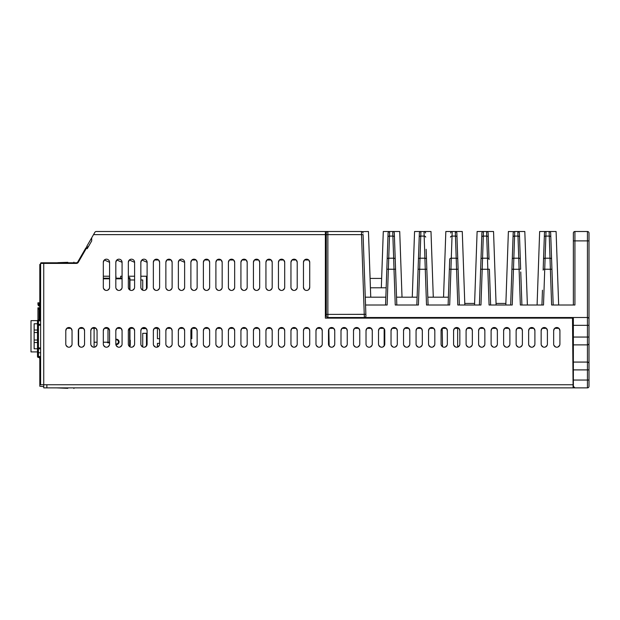 <?xml version="1.0" encoding="UTF-8"?>
<svg xmlns="http://www.w3.org/2000/svg" width="620" height="620" viewBox="0 0 620 620"><rect width="100%" height="100%" fill="white"/><g stroke="black" fill="none" stroke-linecap="round" stroke-linejoin="round"><path stroke-width="0.93" d="M572.562 325.329L573.361 325.329L573.361 317.51L587.435 317.51A1.566 1.566 180 0 1 589 319.075L588.961 318.734M573.361 355.663L572.826 355.678M573.361 356.601L572.833 356.601L573.361 357.027M573.361 356.919L573.361 356.469M589 383.183L589 386.314A1.566 1.566 0 0 1 587.435 387.872L574.926 387.872L573.361 386.314L573.361 344.875L587.435 344.875L573.361 344.875L573.361 325.329L587.435 325.329L587.435 317.51L327.864 317.51A1.566 1.566 -116.7 0 1 326.298 315.944L326.298 233.066A1.566 1.566 -40.4 0 1 327.864 231.508L327.864 234.631L326.298 234.631M573.361 362.072L587.435 362.072A1.566 1.566 0 0 1 589 363.638L589 386.314A1.566 1.566 0 0 1 587.435 387.872L587.435 369.892L573.361 369.892M589 363.638L589 343.31A1.566 1.566 0 0 1 587.435 344.875L587.435 337.055L589 337.055L589 343.31A1.566 1.566 0 0 1 587.435 344.875L587.435 369.892L589 369.892M589 240.886L574.926 240.886L574.926 231.508A1.566 1.566 0 0 0 573.361 233.066A1.566 1.566 0 0 1 574.926 231.508L587.435 231.508A1.566 1.566 0 0 1 589 233.066L589 337.055M588.868 318.447L588.527 317.952M587.993 317.611L587.435 317.51L587.435 231.508A1.566 1.566 0 0 1 589 233.066M589 378.495L589 380.835M337.133 314.379L365.87 314.325L363.08 234.577L361.522 234.631L364.358 317.51A1.566 1.566 0 0 0 365.924 315.89L365.513 304.296M387.942 237.135L387.942 237.135A1.566 1.108 -178 0 1 389.507 236.088L389.647 231.508A1.566 1.566 0 0 0 388.081 233.012L387.167 259.253A1.566 1.108 2 0 1 388.732 258.199L389.507 236.088L392.879 236.088L393.654 258.199L388.732 258.199L387.136 305.001L365.544 305.001M418.097 269.204L419.655 269.258L418.407 305.001L395.25 305.001L394.002 269.258L395.568 269.204L394.304 233.012L396.815 305.001L396.544 297.181L417.121 297.181L416.841 305.001L418.446 259.253A1.566 1.108 2 0 1 420.004 258.199L419.655 269.258L425.274 269.258L426.521 305.001L449.686 305.001L450.934 269.258L456.553 269.258L457.8 305.001L480.957 305.001L482.205 269.258L487.824 269.258L489.071 305.001L512.229 305.001L513.476 269.258L519.095 269.258L520.343 305.001L543.507 305.001L545.871 236.088L549.25 236.088A1.566 1.108 -2 0 1 550.816 237.135L551.591 259.47M573.361 305.001L573.361 240.886L574.926 240.886L574.926 305.001L551.622 305.001L550.374 269.258L551.932 269.204L550.816 237.135M573.361 233.066L573.361 240.886M552.443 283.797L550.668 233.012A1.566 1.566 0 0 0 549.111 231.508L549.498 231.554M556.093 231.508L558.659 305.001L556.093 231.508L549.111 231.508L550.374 269.258L543.19 269.204L543.562 258.571M545.422 231.624L546.011 231.508A1.566 1.566 0 0 0 544.453 233.012L543.538 259.253A1.566 1.108 -178 0 1 545.104 258.199L550.025 258.199A1.566 1.108 -2 0 1 551.583 259.253M550.668 233.012A1.566 1.566 0 0 0 549.111 231.508L539.656 231.508L537.091 305.001L539.656 231.508M544.314 237.135L544.314 237.135A1.566 1.108 2 0 1 545.871 236.088L546.019 231.508A1.566 1.566 0 0 0 544.453 233.012L543.546 258.935M541.942 304.978L542.454 290.199M551.436 254.843L551.56 258.571L551.428 254.789M544.453 233.012L543.414 262.872L544.453 233.012M543.267 266.949L543.159 270.142L543.267 266.949M519.382 232.872L520.661 269.204L519.397 233.012A1.566 1.566 0 0 0 517.832 231.508L518.413 231.617M521.908 305.001L520.754 271.94M512.267 259.253L511.918 269.204L513.476 269.258L514.74 231.508A1.566 1.566 0 0 0 513.182 233.012L512.267 259.253A1.566 1.108 2 0 1 513.825 258.199L518.746 258.199L519.095 269.258L520.661 269.204M510.663 305.001L511.918 269.204M510.671 304.978L511.95 268.251M505.819 305.001L508.385 231.508L514.135 231.624M527.38 305.001L524.814 231.508L514.74 231.508A1.566 1.566 0 0 0 513.182 233.012L511.895 269.747M511.88 270.243L512.089 264.252M512.244 259.881L512.345 256.858M553.187 305.001L552.459 284.13M520.653 268.995L520.63 268.29M519.265 232.438L517.832 231.508L518.746 258.199A1.566 1.108 -2 0 1 520.312 259.253M496.054 303.436L505.874 303.436M493.543 231.508L496.108 305.001L493.543 231.508L486.591 231.508M477.113 231.508L474.548 305.001L477.113 231.508L483.468 231.508A1.566 1.566 0 0 0 481.903 233.012L480.988 259.253A1.566 1.108 2 0 1 482.554 258.199L483.468 231.508L486.561 231.508A1.566 1.566 -8.1 0 1 488.126 233.012L489.041 259.377M489.017 258.571L488.886 254.843M490.637 305.001L489.389 269.204L487.824 269.258L487.475 258.199A1.566 1.108 -2 0 1 489.041 259.253M481.763 237.135L481.763 237.135A1.566 1.108 -178 0 1 483.329 236.088L486.7 236.088L487.475 258.199L482.554 258.199L482.205 269.258L480.639 269.204L480.988 259.253M480.655 268.94L479.392 305.001L480.639 269.204M480.981 259.548L481.174 253.929M483.461 231.508L482.864 231.624M482.639 231.748L482.221 232.128M483.468 231.508A1.566 1.566 0 0 0 481.903 233.012L480.988 259.338M456.839 232.872L458.11 269.204L456.847 233.012A1.566 1.566 0 0 0 455.289 231.508L455.871 231.617M459.366 305.001L458.11 269.204L456.553 269.258L456.204 258.199A1.566 1.108 -2 0 1 457.762 259.253M451.282 258.199L450.934 269.258L449.368 269.204L449.717 259.253A1.566 1.108 2 0 1 451.282 258.199L452.197 231.508L455.289 231.508L456.204 258.199L451.282 258.199M426.358 255.363L428.087 305.001L427.815 297.181L448.392 297.181L448.121 305.001L449.368 269.204M448.392 297.181L449.399 268.251M449.593 262.872L449.717 259.253M430.993 231.508L433.287 297.181L430.993 231.508L424.01 231.508L425.274 269.258L426.839 269.204M427.048 275.133L427.071 275.792M420.407 231.593L420.895 231.508A1.566 1.566 0 0 0 419.36 233.012L418.446 259.253M417.121 297.181L418.105 268.871M418.438 259.323L418.825 248.341M414.563 231.508L412.269 297.181L414.563 231.508L420.918 231.508A1.566 1.566 0 0 0 419.36 233.012L418.593 255.029M417.88 275.257L417.864 275.792M426.49 259.253A1.566 1.108 -2 0 0 424.925 258.199L420.004 258.199L420.918 231.508L424.591 231.617M426.32 254.401L426.142 249.263M425.576 233.012A1.566 1.566 0 0 0 424.01 231.508A1.566 1.566 0 0 1 425.576 233.012M426.328 254.642L426.258 252.511M426.351 255.301L426.452 258.013M418.485 258.044L418.678 252.588M395.01 253.386L395.235 259.695M395.56 268.995L395.537 268.29M387.058 262.353L387.275 256.238M388.213 232.453L389.035 231.632M381.323 287.796L383.292 231.508L389.647 231.508A1.566 1.566 0 0 0 388.081 233.012L387.159 259.416M386.314 283.658L386.299 284.13M386.276 284.898L386.981 264.624M387.136 260.168L387.206 258.238M402.016 297.181L399.722 231.508L392.77 231.508M389.647 231.508L392.739 231.508A1.566 1.566 -8.1 0 1 394.304 233.012L394.289 232.872M387.167 259.253L385.57 305.001L386.175 287.796L370.411 287.796L368.451 231.508L362.049 231.617M394.444 237.135L394.444 237.135A1.566 1.108 178 0 0 392.879 236.088L392.739 231.508M395.219 259.253A1.566 1.108 -2 0 0 393.654 258.199L394.002 269.258L386.818 269.204M363.08 234.577L363.87 257.122M365.444 302.134L365.072 291.524M365.041 290.656L365.265 297.181L385.841 297.181M363.421 244.272L363.894 257.719M364.94 287.796L365.529 304.629M364.304 314.379L327.864 314.379L327.864 234.631L361.522 234.631L361.468 231.508A1.566 1.566 0 0 1 363.026 233.012A1.566 1.566 0 0 0 361.468 231.508L96.247 231.508A1.566 1.566 0 0 0 94.891 232.291L91.69 237.824L91.69 240.955L87.211 248.713L86.172 247.752L88.567 246.373L91.69 240.955M358.376 231.508L335.056 231.508M363.87 257.192L363.979 260.299M370.086 278.419L381.649 278.419M356.95 317.51L345.999 317.51M325.361 238.545L326.298 238.545L326.298 233.066A1.566 1.566 -40.4 0 1 327.864 231.508M418.608 254.533L418.702 251.937M418.314 262.872L418.074 269.747M418.175 266.949L418.066 270.142M449.508 265.12L449.686 260.168L449.508 265.12M449.446 266.949L449.337 270.142M488.947 256.696L489.048 259.563M488.94 256.486L488.808 252.557M480.624 269.747L481.058 257.323M480.981 259.462L481.089 256.409M481.004 258.796L481.244 251.937M479.795 293.392L479.392 304.978M456.715 232.438L455.289 231.508L462.272 231.508L464.837 305.001M450.632 233.012A1.566 1.566 11.9 0 1 452.197 231.508L445.834 231.508L443.548 297.181M451.67 231.593L451.608 231.624A1.566 1.566 0 0 1 452.197 231.508L451.585 231.632M451.608 231.617A1.566 1.566 0 0 1 452.197 231.508L452.189 231.508M474.602 303.436L464.783 303.436M488.265 237.135L488.265 237.135A1.566 1.108 178 0 0 486.7 236.088L486.561 231.508M67.812 387.872L67.673 388.329M67.812 388.337L56.575 387.872M43.741 386.624L39.812 386.245L39.812 358.05M40.61 264.337L39.812 264.415L39.812 304.994M39.812 306.249L39.812 319.92M37.526 320.633L31 320.633L31 351.912L37.495 351.912M37.495 348.781L34.131 348.781L34.131 323.764L37.495 323.764M34.162 323.764L34.162 330.018M34.162 342.527L34.162 348.781M57.629 262.779L56.575 262.779M57.738 262.678L67.812 262.314L67.812 262.779M37.495 330.018L34.131 330.018L34.139 340.024L37.495 340.024M37.495 342.527L34.131 342.527L34.131 340.024M37.495 332.522L34.131 332.522M357.833 346.983L358.748 346.394M358.949 346.192L359.522 345.286L357.841 346.975L359.522 345.294M355.43 346.975L353.749 345.294L354.322 346.2M354.524 346.394L355.438 346.983M572.493 317.51L572.5 318.137L325.361 318.137L325.361 234.631L93.535 234.631M572.5 318.137L573.105 387.872L587.279 387.872M40.61 263.407A0.628 0.628 0 0 1 41.238 262.779L76.384 262.779A1.566 1.566 0 0 0 77.74 261.997L85.855 247.938L77.74 261.997L78.283 262.306A2.185 2.185 0 0 1 76.384 263.407L40.61 263.407L40.61 384.749L573.082 384.749M534.897 344.092L534.897 330.646A3.131 3.131 0 0 0 531.766 327.515A3.131 3.131 0 0 0 528.643 330.646L528.643 344.092A3.131 3.131 0 0 0 531.766 347.216A3.131 3.131 0 0 0 534.897 344.092M547.406 344.092L547.406 330.646A3.131 3.131 0 0 0 544.275 327.515A3.131 3.131 0 0 0 541.152 330.646L541.152 344.092A3.131 3.131 0 0 0 544.275 347.216A3.131 3.131 0 0 0 547.406 344.092M559.914 330.646A3.131 3.131 0 0 0 556.791 327.515A3.131 3.131 0 0 0 553.66 330.646L553.66 344.092A3.131 3.131 0 0 0 556.791 347.216A3.131 3.131 0 0 0 559.914 344.092L559.914 330.646L559 328.429M509.88 344.092L509.88 330.646A3.131 3.131 0 0 0 506.749 327.515A3.131 3.131 0 0 0 503.626 330.646L503.626 344.092A3.131 3.131 0 0 0 506.749 347.216A3.131 3.131 0 0 0 509.88 344.092M497.364 344.092L497.364 330.646A3.131 3.131 0 0 0 494.241 327.515A3.131 3.131 0 0 0 491.11 330.646L491.11 344.092A3.131 3.131 0 0 0 494.241 347.216A3.131 3.131 0 0 0 497.364 344.092M484.856 344.092L484.856 330.646A3.131 3.131 0 0 0 481.732 327.515A3.131 3.131 0 0 0 478.601 330.646L478.601 344.092A3.131 3.131 0 0 0 481.732 347.216A3.131 3.131 0 0 0 484.856 344.092M472.347 344.092L472.347 330.646A3.131 3.131 0 0 0 469.224 327.515A3.131 3.131 0 0 0 466.093 330.646L466.093 344.092A3.131 3.131 0 0 0 469.224 347.216A3.131 3.131 0 0 0 472.347 344.092M384.78 344.092L384.78 330.646A3.131 3.131 0 0 0 381.656 327.515A3.131 3.131 0 0 0 378.526 330.646L378.526 344.092A3.131 3.131 0 0 0 381.656 347.216A3.131 3.131 0 0 0 384.78 344.092M397.288 344.092L397.288 330.646A3.131 3.131 0 0 0 394.165 327.515A3.131 3.131 0 0 0 391.034 330.646L391.034 344.092A3.131 3.131 0 0 0 394.165 347.216A3.131 3.131 0 0 0 397.288 344.092M409.805 344.092L409.805 330.646A3.131 3.131 0 0 0 406.674 327.515A3.131 3.131 0 0 0 403.543 330.646L403.543 344.092A3.131 3.131 0 0 0 406.674 347.216A3.131 3.131 0 0 0 409.805 344.092M422.313 344.092L422.313 330.646A3.131 3.131 0 0 0 419.182 327.515A3.131 3.131 0 0 0 416.059 330.646L416.059 344.092A3.131 3.131 0 0 0 419.182 347.216A3.131 3.131 0 0 0 422.313 344.092M434.821 344.092L434.821 330.646A3.131 3.131 0 0 0 431.69 327.515A3.131 3.131 0 0 0 428.567 330.646L428.567 344.092A3.131 3.131 0 0 0 431.69 347.216A3.131 3.131 0 0 0 434.821 344.092M447.33 344.092L447.33 330.646A3.131 3.131 0 0 0 444.199 327.515A3.131 3.131 0 0 0 441.076 330.646L441.076 344.092A3.131 3.131 0 0 0 444.199 347.216A3.131 3.131 0 0 0 447.33 344.092M459.839 330.646A3.131 3.131 0 0 0 456.715 327.515A3.131 3.131 0 0 0 453.584 330.646L453.584 344.092A3.131 3.131 0 0 0 456.715 347.216A3.131 3.131 0 0 0 459.839 344.092L459.839 330.646L458.924 328.429M322.237 344.092L322.237 330.646A3.131 3.131 0 0 0 319.106 327.515A3.131 3.131 0 0 0 315.983 330.646L315.983 344.092A3.131 3.131 0 0 0 319.106 347.216A3.131 3.131 0 0 0 322.237 344.092M334.746 344.092L334.746 330.646A3.131 3.131 0 0 0 331.615 327.515A3.131 3.131 0 0 0 328.492 330.646L328.492 344.092A3.131 3.131 0 0 0 331.615 347.216A3.131 3.131 0 0 0 334.746 344.092M309.721 344.092L309.721 330.646A3.131 3.131 0 0 0 306.598 327.515A3.131 3.131 0 0 0 303.467 330.646L303.467 344.092A3.131 3.131 0 0 0 306.598 347.216A3.131 3.131 0 0 0 309.721 344.092M297.213 344.092L297.213 330.646A3.131 3.131 0 0 0 294.089 327.515A3.131 3.131 0 0 0 290.958 330.646L290.958 344.092A3.131 3.131 0 0 0 294.089 347.216A3.131 3.131 0 0 0 297.213 344.092M284.704 344.092L284.704 330.646A3.131 3.131 0 0 0 281.581 327.515A3.131 3.131 0 0 0 278.45 330.646L278.45 344.092A3.131 3.131 0 0 0 281.581 347.216A3.131 3.131 0 0 0 284.704 344.092M272.196 344.092L272.196 330.646A3.131 3.131 0 0 0 269.072 327.515A3.131 3.131 0 0 0 265.941 330.646L265.941 344.092A3.131 3.131 0 0 0 269.072 347.216A3.131 3.131 0 0 0 272.196 344.092M259.687 344.092L259.687 330.646A3.131 3.131 0 0 0 256.556 327.515A3.131 3.131 0 0 0 253.433 330.646L253.433 344.092A3.131 3.131 0 0 0 256.556 347.216A3.131 3.131 0 0 0 259.687 344.092M247.179 344.092L247.179 330.646A3.131 3.131 0 0 0 244.047 327.515A3.131 3.131 0 0 0 240.924 330.646L240.924 344.092A3.131 3.131 0 0 0 244.047 347.216A3.131 3.131 0 0 0 247.179 344.092M234.67 344.092L234.67 330.646A3.131 3.131 0 0 0 231.539 327.515A3.131 3.131 0 0 0 228.416 330.646L228.416 344.092A3.131 3.131 0 0 0 231.539 347.216A3.131 3.131 0 0 0 234.67 344.092M222.162 344.092L222.162 330.646A3.131 3.131 0 0 0 219.031 327.515A3.131 3.131 0 0 0 215.899 330.646L215.899 344.092A3.131 3.131 0 0 0 219.031 347.216A3.131 3.131 0 0 0 222.162 344.092M197.137 344.092L197.137 330.646A3.131 3.131 0 0 0 194.014 327.515A3.131 3.131 0 0 0 190.883 330.646L190.883 344.092A3.131 3.131 0 0 0 194.014 347.216A3.131 3.131 0 0 0 197.137 344.092M209.645 344.092L209.645 330.646A3.131 3.131 0 0 0 206.522 327.515A3.131 3.131 0 0 0 203.391 330.646L203.391 344.092A3.131 3.131 0 0 0 206.522 347.216A3.131 3.131 0 0 0 209.645 344.092M372.271 330.646A3.131 3.131 0 0 0 369.148 327.515A3.131 3.131 0 0 0 366.017 330.646L366.017 344.092A3.131 3.131 0 0 0 369.148 347.216A3.131 3.131 0 0 0 372.271 344.092L372.271 330.646L371.357 328.429L372.271 330.646M359.763 344.092L359.763 330.646A3.131 3.131 0 0 0 356.632 327.515A3.131 3.131 0 0 0 353.509 330.646L353.509 344.092A3.131 3.131 0 0 0 356.632 347.216A3.131 3.131 0 0 0 359.763 344.092M347.254 344.092L347.254 330.646A3.131 3.131 0 0 0 344.123 327.515A3.131 3.131 0 0 0 341 330.646L341 344.092A3.131 3.131 0 0 0 344.123 347.216A3.131 3.131 0 0 0 347.254 344.092M184.628 344.092L184.628 330.646A3.131 3.131 0 0 0 181.505 327.515A3.131 3.131 0 0 0 178.374 330.646L178.374 344.092A3.131 3.131 0 0 0 181.505 347.216A3.131 3.131 0 0 0 184.628 344.092M172.12 344.092L172.12 330.646A3.131 3.131 0 0 0 168.989 327.515A3.131 3.131 0 0 0 165.866 330.646L165.866 344.092A3.131 3.131 0 0 0 168.989 347.216A3.131 3.131 0 0 0 172.12 344.092M159.611 344.092L159.611 330.646A3.131 3.131 0 0 0 156.48 327.515A3.131 3.131 0 0 0 153.357 330.646L153.357 344.092A3.131 3.131 0 0 0 156.48 347.216A3.131 3.131 0 0 0 159.611 344.092M147.103 344.092L147.103 330.646A3.131 3.131 0 0 0 143.972 327.515A3.131 3.131 0 0 0 140.849 330.646L140.849 344.092A3.131 3.131 0 0 0 143.972 347.216A3.131 3.131 0 0 0 147.103 344.092M134.594 344.092L134.594 330.646A3.131 3.131 0 0 0 131.463 327.515A3.131 3.131 0 0 0 128.34 330.646L128.34 344.092A3.131 3.131 0 0 0 131.463 347.216A3.131 3.131 0 0 0 134.594 344.092M122.078 344.092L122.078 330.646A3.131 3.131 0 0 0 118.955 327.515A3.131 3.131 0 0 0 115.824 330.646L115.824 344.092A3.131 3.131 0 0 0 118.955 347.216A3.131 3.131 0 0 0 122.078 344.092M109.57 330.646A3.131 3.131 0 0 0 106.446 327.515A3.131 3.131 0 0 0 103.315 330.646L103.315 344.092A3.131 3.131 0 0 0 106.446 347.216A3.131 3.131 0 0 0 109.57 344.092L109.57 330.646L108.655 328.429M97.061 344.092L97.061 330.646A3.131 3.131 0 0 0 93.938 327.515A3.131 3.131 0 0 0 90.807 330.646L90.807 344.092A3.131 3.131 0 0 0 93.938 347.216A3.131 3.131 0 0 0 97.061 344.092M84.552 344.092L84.552 330.646A3.131 3.131 0 0 0 81.429 327.515A3.131 3.131 0 0 0 78.298 330.646L78.298 344.092A3.131 3.131 0 0 0 81.429 347.216A3.131 3.131 0 0 0 84.552 344.092M72.044 344.092L72.044 330.646A3.131 3.131 0 0 0 68.913 327.515A3.131 3.131 0 0 0 65.79 330.646L65.79 344.092A3.131 3.131 0 0 0 68.913 347.216A3.131 3.131 0 0 0 72.044 344.092M303.467 262.306L303.467 287.331A3.131 3.131 0 0 0 306.598 290.454A3.131 3.131 0 0 0 309.721 287.331L309.721 262.306A3.131 3.131 0 0 0 306.598 259.183A3.131 3.131 0 0 0 303.467 262.306L304.389 260.098M172.12 262.306A3.131 3.131 0 0 0 168.989 259.183A3.131 3.131 0 0 0 165.866 262.306L165.866 287.331A3.131 3.131 0 0 0 168.989 290.454A3.131 3.131 0 0 0 172.12 287.331L172.12 262.306L171.205 260.098M184.628 262.306A3.131 3.131 0 0 0 181.505 259.183A3.131 3.131 0 0 0 178.374 262.306L178.374 287.331A3.131 3.131 0 0 0 181.505 290.454A3.131 3.131 0 0 0 184.628 287.331L184.628 262.306L179.389 260.005M197.137 262.306A3.131 3.131 0 0 0 194.014 259.183A3.131 3.131 0 0 0 190.883 262.306L190.883 287.331A3.131 3.131 0 0 0 194.014 290.454A3.131 3.131 0 0 0 197.137 287.331L197.137 262.306L196.222 260.098M209.645 262.306A3.131 3.131 0 0 0 206.522 259.183A3.131 3.131 0 0 0 203.391 262.306L203.391 287.331A3.131 3.131 0 0 0 206.522 290.454A3.131 3.131 0 0 0 209.645 287.331L209.645 262.306L208.731 260.098M222.162 262.306A3.131 3.131 0 0 0 219.031 259.183A3.131 3.131 0 0 0 215.899 262.306L215.899 287.331A3.131 3.131 0 0 0 219.031 290.454A3.131 3.131 0 0 0 222.162 287.331L222.162 262.306L221.239 260.098M234.67 262.306A3.131 3.131 0 0 0 231.539 259.183A3.131 3.131 0 0 0 228.416 262.306L228.416 287.331A3.131 3.131 0 0 0 231.539 290.454A3.131 3.131 0 0 0 234.67 287.331L234.67 262.306L233.748 260.098M247.179 262.306A3.131 3.131 0 0 0 244.047 259.183A3.131 3.131 0 0 0 240.924 262.306L240.924 287.331A3.131 3.131 0 0 0 244.047 290.454A3.131 3.131 0 0 0 247.179 287.331L247.179 262.306L246.264 260.098M259.687 262.306A3.131 3.131 0 0 0 256.556 259.183A3.131 3.131 0 0 0 253.433 262.306L253.433 287.331A3.131 3.131 0 0 0 256.556 290.454A3.131 3.131 0 0 0 259.687 287.331L259.687 262.306L258.772 260.098M272.196 262.306A3.131 3.131 0 0 0 269.072 259.183A3.131 3.131 0 0 0 265.941 262.306L265.941 287.331A3.131 3.131 0 0 0 269.072 290.454A3.131 3.131 0 0 0 272.196 287.331L272.196 262.306L271.281 260.098M284.704 262.306A3.131 3.131 0 0 0 281.581 259.183A3.131 3.131 0 0 0 278.45 262.306L278.45 287.331A3.131 3.131 0 0 0 281.581 290.454A3.131 3.131 0 0 0 284.704 287.331L284.704 262.306L283.79 260.098M109.57 262.306A3.131 3.131 0 0 0 106.446 259.183A3.131 3.131 0 0 0 103.315 262.306L103.315 287.331A3.131 3.131 0 0 0 106.446 290.454A3.131 3.131 0 0 0 109.57 287.331L109.57 262.306L104.331 260.005M122.078 262.306A3.131 3.131 0 0 0 118.955 259.183A3.131 3.131 0 0 0 115.824 262.306L115.824 287.331A3.131 3.131 0 0 0 118.955 290.454A3.131 3.131 0 0 0 122.078 287.331L122.078 262.306L116.839 260.005M134.594 262.306A3.131 3.131 0 0 0 131.463 259.183A3.131 3.131 0 0 0 128.34 262.306L128.34 287.331A3.131 3.131 0 0 0 131.463 290.454A3.131 3.131 0 0 0 134.594 287.331L134.594 262.306L129.347 260.005M147.103 262.306A3.131 3.131 0 0 0 143.972 259.183A3.131 3.131 0 0 0 140.849 262.306L140.849 287.331A3.131 3.131 0 0 0 143.972 290.454A3.131 3.131 0 0 0 147.103 287.331L147.103 262.306L141.856 260.005M159.611 262.306A3.131 3.131 0 0 0 156.48 259.183A3.131 3.131 0 0 0 153.357 262.306L153.357 287.331A3.131 3.131 0 0 0 156.48 290.454A3.131 3.131 0 0 0 159.611 287.331L159.611 262.306L158.697 260.098M290.958 262.306L290.958 287.331A3.131 3.131 0 0 0 294.089 290.454A3.131 3.131 0 0 0 297.213 287.331L297.213 262.306A3.131 3.131 0 0 0 294.089 259.183A3.131 3.131 0 0 0 290.958 262.306L291.873 260.098M522.389 344.092L522.389 330.646A3.131 3.131 0 0 0 519.258 327.515A3.131 3.131 0 0 0 516.135 330.646L516.135 344.092A3.131 3.131 0 0 0 519.258 347.216A3.131 3.131 0 0 0 522.389 344.092M41.238 262.779L43.741 262.779L43.741 387.872L573.105 387.872M326.298 315.317L325.361 315.317M325.361 234.631L325.361 231.508M91.69 237.824L86.73 246.427L86.73 247.434M516.135 330.646L517.049 328.429M517.142 328.337L521.374 328.337M521.474 328.429L522.389 330.646M522.149 345.294L520.467 346.975M518.057 346.975L516.375 345.294M528.643 330.646L529.558 328.429M529.658 328.337L533.882 328.337M533.983 328.429L534.897 330.646M534.657 345.294L532.975 346.975M530.565 346.975L528.883 345.294M541.152 330.646L542.066 328.429M542.167 328.337L546.39 328.337M546.491 328.429L547.406 330.646M547.165 345.294L545.484 346.975M543.073 346.975L541.392 345.294M553.66 330.646L554.575 328.429M554.675 328.337L558.899 328.337M559.674 345.294L557.992 346.975M555.582 346.975L553.9 345.294M503.626 330.646L504.541 328.429M504.634 328.337L508.865 328.337M508.958 328.429L509.88 330.646M509.64 345.294L507.958 346.975M505.54 346.975L503.866 345.294M491.11 330.646L492.032 328.429M492.125 328.337L496.357 328.337M496.45 328.429L497.364 330.646M497.124 345.294L495.45 346.975M493.032 346.975L491.35 345.294M478.601 330.646L479.516 328.429M479.617 328.337L483.848 328.337M483.941 328.429L484.856 330.646M484.615 345.294L482.933 346.975M480.523 346.975L478.841 345.294M466.093 330.646L467.007 328.429M467.108 328.337L471.332 328.337M471.433 328.429L472.347 330.646M472.107 345.294L470.425 346.975M468.015 346.975L466.333 345.294M378.526 330.646L379.44 328.429M379.541 328.337L383.764 328.337M383.865 328.429L384.78 330.646M384.54 345.294L382.858 346.975M380.447 346.975L378.766 345.294M391.034 330.646L391.956 328.429M392.049 328.337L396.281 328.337M396.374 328.429L397.288 330.646M397.048 345.294L395.366 346.975M392.956 346.975L391.274 345.294M403.543 330.646L404.465 328.429M404.558 328.337L408.789 328.337M408.882 328.429L409.805 330.646M409.564 345.294L407.882 346.975M405.464 346.975L403.783 345.294M416.059 330.646L416.973 328.429M417.066 328.337L421.298 328.337M421.391 328.429L422.313 330.646M422.073 345.294L420.391 346.975M417.973 346.975L416.299 345.294M428.567 330.646L429.482 328.429M429.582 328.337L433.806 328.337M433.907 328.429L434.821 330.646M434.581 345.294L432.9 346.975M430.489 346.975L428.808 345.294M441.076 330.646L441.99 328.429M442.091 328.337L446.315 328.337M446.416 328.429L447.33 330.646M447.09 345.294L445.408 346.975M442.998 346.975L441.316 345.294M453.584 330.646L454.499 328.429M454.6 328.337L458.823 328.337M459.598 345.294L457.917 346.975M455.506 346.975L453.825 345.294M315.983 330.646L316.897 328.429M316.99 328.337L321.222 328.337M321.315 328.429L322.237 330.646M321.997 345.294L320.315 346.975M317.897 346.975L316.223 345.294M328.492 330.646L329.406 328.429M329.499 328.337L333.731 328.337M333.831 328.429L334.746 330.646M334.506 345.294L332.824 346.975M330.413 346.975L328.732 345.294M303.467 330.646L304.389 328.429M304.482 328.337L308.714 328.337M308.806 328.429L309.721 330.646M309.481 345.294L307.807 346.975M305.389 346.975L303.707 345.294M290.958 330.646L291.873 328.429M291.974 328.337L296.205 328.337M296.298 328.429L297.213 330.646M296.972 345.294L295.291 346.975M292.88 346.975L291.199 345.294M278.45 330.646L279.364 328.429M279.465 328.337L283.689 328.337M283.79 328.429L284.704 330.646M284.464 345.294L282.782 346.975M280.372 346.975L278.69 345.294M265.941 330.646L266.856 328.429M266.957 328.337L271.18 328.337M271.281 328.429L272.196 330.646M271.955 345.294L270.274 346.975M267.863 346.975L266.181 345.294M253.433 330.646L254.347 328.429M254.448 328.337L258.672 328.337M258.772 328.429L259.687 330.646M259.447 345.294L257.765 346.975M255.355 346.975L253.673 345.294M240.924 330.646L241.839 328.429M241.94 328.337L246.163 328.337M246.264 328.429L247.179 330.646M246.938 345.294L245.256 346.975M242.846 346.975L241.165 345.294M228.416 330.646L229.33 328.429M229.423 328.337L233.655 328.337M233.748 328.429L234.67 330.646M234.43 345.294L232.748 346.975M230.33 346.975L228.656 345.294M221.921 345.294L220.24 346.975M217.822 346.975L216.14 345.294M215.899 330.646L216.822 328.429M216.915 328.337L221.146 328.337M221.239 328.429L222.162 330.646M190.883 330.646L191.797 328.429M191.898 328.337L196.121 328.337M196.222 328.429L197.137 330.646M196.897 345.294L195.215 346.975M192.805 346.975L191.123 345.294M203.391 330.646L204.313 328.429M204.406 328.337L208.638 328.337M208.731 328.429L209.645 330.646M209.405 345.294L207.723 346.975M205.313 346.975L203.631 345.294M366.017 330.646L366.931 328.429L366.017 330.646M367.032 328.337L371.256 328.337L367.032 328.337M353.509 330.646L354.423 328.429L353.509 330.646M354.524 328.337L358.748 328.337L354.524 328.337M358.848 328.429L359.763 330.646L358.848 328.429M341 330.646L341.915 328.429M342.015 328.337L346.239 328.337M346.34 328.429L347.254 330.646M347.014 345.294L345.332 346.975M342.922 346.975L341.24 345.294M178.374 330.646L179.288 328.429M179.389 328.337L183.613 328.337M183.714 328.429L184.628 330.646M184.388 345.294L182.706 346.975M180.296 346.975L178.614 345.294M165.866 330.646L166.78 328.429M166.881 328.337L171.105 328.337M171.205 328.429L172.12 330.646M171.88 345.294L170.198 346.975M167.787 346.975L166.106 345.294M153.357 330.646L154.272 328.429M154.372 328.337L158.596 328.337M158.697 328.429L159.611 330.646M159.371 345.294L157.689 346.975M155.279 346.975L153.597 345.294M140.849 330.646L141.763 328.429M141.856 328.337L146.088 328.337M146.188 328.429L147.103 330.646M146.863 345.294L145.181 346.975M142.77 346.975L141.089 345.294M128.34 330.646L129.255 328.429M129.347 328.337L133.579 328.337M133.672 328.429L134.594 330.646M134.354 345.294L132.672 346.975M130.254 346.975L128.58 345.294M115.824 330.646L116.746 328.429M116.839 328.337L121.07 328.337M121.163 328.429L122.078 330.646M121.838 345.294L120.164 346.975M117.746 346.975L116.064 345.294M109.329 345.294L107.648 346.975M105.237 346.975L103.556 345.294M103.315 330.646L104.23 328.429M104.331 328.337L108.562 328.337M90.807 330.646L91.721 328.429M91.822 328.337L96.046 328.337M96.147 328.429L97.061 330.646M96.821 345.294L95.139 346.975M92.729 346.975L91.047 345.294M78.298 330.646L79.213 328.429M79.314 328.337L83.537 328.337M83.638 328.429L84.552 330.646M84.312 345.294L82.631 346.975M80.22 346.975L78.538 345.294M65.79 330.646L66.704 328.429M66.805 328.337L71.029 328.337M71.13 328.429L72.044 330.646M71.804 345.294L70.122 346.975M67.712 346.975L66.03 345.294M309.721 287.331L308.806 289.54M308.714 289.633L307.745 290.238M305.443 290.238L304.482 289.633M304.389 289.54L303.467 287.331M304.482 260.005L308.714 260.005M308.806 260.098L309.721 262.306M165.866 262.306L166.78 260.098M166.881 260.005L171.105 260.005M171.88 288.533L170.198 290.214M167.787 290.214L166.106 288.533M178.374 262.306L179.288 260.098M184.388 288.533L182.706 290.214M180.296 290.214L178.614 288.533M190.883 262.306L191.797 260.098M191.898 260.005L196.121 260.005M196.897 288.533L195.215 290.214M192.805 290.214L191.123 288.533M203.391 262.306L204.313 260.098M204.406 260.005L208.638 260.005M209.405 288.533L207.723 290.214M205.313 290.214L203.631 288.533M215.899 262.306L216.822 260.098M216.915 260.005L221.146 260.005M221.921 288.533L220.24 290.214M217.822 290.214L216.14 288.533M228.416 262.306L229.33 260.098M229.423 260.005L233.655 260.005M234.43 288.533L232.748 290.214M230.33 290.214L228.656 288.533M240.924 262.306L241.839 260.098M241.94 260.005L246.163 260.005M246.938 288.533L245.256 290.214M242.846 290.214L241.165 288.533M253.433 262.306L254.347 260.098M254.448 260.005L258.672 260.005M259.447 288.533L257.765 290.214M255.355 290.214L253.673 288.533M265.941 262.306L266.856 260.098M266.957 260.005L271.18 260.005M271.955 288.533L270.274 290.214M267.863 290.214L266.181 288.533M278.45 262.306L279.364 260.098M279.465 260.005L283.689 260.005M284.464 288.533L282.782 290.214M280.372 290.214L278.69 288.533M103.315 262.306L104.23 260.098M109.329 288.533L107.648 290.214M105.237 290.214L103.556 288.533M115.824 262.306L116.746 260.098M121.838 288.533L120.164 290.214M117.746 290.214L116.064 288.533M128.34 262.306L129.255 260.098M134.354 288.533L132.672 290.214M129.944 289.618A0.628 0.628 155.4 0 0 130.254 290.16L128.58 288.533M140.849 262.306L141.763 260.098M146.863 288.533L145.181 290.214M142.77 290.214L141.089 288.533M153.357 262.306L154.272 260.098M154.372 260.005L158.596 260.005M159.371 288.533L157.689 290.214M155.279 290.214L153.597 288.533M296.972 288.533L295.291 290.214M292.88 290.214L291.199 288.533M291.974 260.005L296.205 260.005M296.298 260.098L297.213 262.306M120.675 276.226L122.078 276.226L120.675 276.226L120.675 278.194M128.34 276.226L134.594 276.226L128.34 276.226M140.849 276.226L146.475 276.226L146.475 289.207L146.475 276.226L140.849 276.226M142.724 279.976L140.849 279.976L142.724 279.976L142.724 290.199L142.724 279.976M134.594 279.976L129.944 279.976L134.594 279.976M115.987 276.226L115.987 278.194M103.315 276.226L109.57 276.226L103.315 276.226M146.475 345.968L146.475 333.304L146.475 345.968M142.724 333.304L142.724 346.96L142.724 333.304L146.475 333.304M182.125 327.577L180.877 327.577L182.125 327.577M191.82 338.683L191.82 328.406L191.82 338.683L190.883 338.683M157.418 327.662L157.418 338.683L157.418 327.662M159.611 338.683L157.418 338.683M169.617 327.577L168.369 327.577L169.617 327.577M157.418 343.372L157.418 347.076L157.418 343.372L159.611 343.372M191.82 346.324L191.82 343.372L191.82 346.324M190.883 343.372L191.82 343.372M142.724 328.608L142.724 327.779L142.724 328.608L146.351 328.608M370.349 346.975L372.031 345.294M129.657 278.194L129.944 278.186A0.628 0.628 155.4 0 0 129.317 277.543L128.34 277.543L129.317 277.543A0.628 0.628 -24.6 0 1 129.867 277.869A0.628 0.628 155.4 0 0 129.317 277.543L128.34 277.543L129.317 277.543A0.628 0.628 -24.6 0 1 129.944 278.163L128.34 278.194L129.75 278.225M129.944 278.822L129.944 290.059L129.944 278.512L128.34 278.822M129.944 327.91L129.944 346.82L129.944 327.91M122.078 278.194L115.824 278.194L122.078 278.194M109.57 278.194L103.315 278.194L109.57 278.194M115.824 339.528L116.374 339.528L115.824 339.528M129.634 289.865L129.634 278.194L128.34 278.194L129.58 278.194A0.473 0.473 155.4 0 0 129.41 278.163L128.34 278.163M115.832 344.278L116.374 344.278A2.379 2.379 155.4 0 0 118.746 341.899A2.379 2.379 155.4 0 0 116.374 339.528L115.824 339.21M129.944 339.659A0.628 0.628 155.4 0 0 130.254 340.194L130.254 340.194A0.628 0.628 -24.6 0 1 130.022 339.954M129.944 346.053A0.628 0.628 155.4 0 1 130.254 345.51L130.254 340.194M37.518 325.058L37.495 320.858A0.938 0.938 -90 0 1 38.44 319.92L40.61 319.92L38.44 319.92A0.938 0.938 90 0 0 37.495 320.858L38.44 320.858L38.44 324.299L37.495 325.237L38.44 325.237L38.44 324.299L40.61 324.299L38.44 324.299A0.938 0.938 90 0 0 37.495 325.237L37.495 347.905A0.938 0.938 90 0 0 38.44 348.851L40.61 348.851L38.44 348.851L38.44 325.237L40.61 325.237M40.61 357.446L38.44 357.446A0.938 0.938 -90 0 1 37.495 356.508L37.495 351.819L37.495 356.508A0.938 0.938 90 0 0 38.44 357.446L40.61 357.446M40.61 356.508L37.495 356.508L37.495 347.905A0.938 0.938 -90 0 1 37.495 347.905L37.495 320.858A0.938 0.938 -90 0 1 38.44 319.92L38.44 319.92A0.938 0.938 90 0 0 37.495 320.858L37.495 320.858M38.44 357.446L38.44 352.757L40.61 352.757M94.101 347.216L94.101 327.523M37.495 349.595L37.495 354.322L37.495 349.595M37.495 327.422L37.495 347.285L37.495 327.422M38.44 352.757L37.495 351.819L38.44 352.757L38.44 348.851M37.502 351.865L37.495 325.237M40.61 319.92L38.44 319.92L38.44 320.858L40.61 320.858M109.562 343.464L109.562 344.325L109.562 343.464A0.628 0.628 -90 0 0 108.942 342.837A0.628 0.628 90 0 1 109.562 343.464M107.996 342.837A0.628 0.628 90 0 1 107.376 342.217A0.628 0.628 -90 0 0 107.996 342.837L108.942 342.837M39.75 319.92L40.137 307.195L39.75 319.92L39.75 307.76L37.944 307.815L39.75 307.76L40.137 307.187L39.75 307.76L40.13 306.249L39.587 306.233L39.587 304.963L40.61 305.001L40.137 305.001L39.82 307.729L39.82 319.92M108.314 342.837L108.314 342.217L108.314 342.837M40.137 306.388L40.137 307.195M108.624 342.837L108.624 342.217M109.57 342.217L103.315 342.217M97.061 342.217L94.101 342.217M38.176 305.272L37.944 304.374L39.587 306.233L37.944 304.374L38.231 305.365M39.471 306.218L38.68 305.862M40.137 305.001L39.587 304.963L39.587 306.233L40.13 306.249M39.587 304.963L39.045 304.219L39.587 304.963M39.045 304.063L39.045 302.808L39.045 304.219L37.944 304.374M37.944 302.808L39.045 302.808L37.944 302.808L37.944 304.063M39.045 304.219L39.509 306.226L39.045 304.219L39.509 304.931M37.944 320.06L37.944 307.815L39.045 307.815L39.045 319.92L39.045 307.815L39.587 307.807M39.509 307.815L39.045 307.815M39.455 358.05L40.61 358.05L39.455 358.05L40.61 358.05L39.455 358.05L40.61 358.05L39.455 358.05L40.61 358.05L39.455 358.05L40.61 358.05L39.455 358.05L40.61 358.05L39.455 358.05L40.61 358.05L39.455 358.05L40.61 358.05L39.455 358.05L39.455 357.446M573.361 380.052L589 380.052M573.361 337.055L587.435 337.055L587.435 325.329L589 325.329M519.397 233.012A1.566 1.566 0 0 0 517.832 231.508M519.537 237.135L519.537 237.135A1.566 1.108 178 0 0 517.979 236.088L514.6 236.088A1.566 1.108 2 0 0 513.034 237.135L513.034 237.135M419.213 237.135L419.213 237.135A1.566 1.108 -178 0 1 420.779 236.088L424.157 236.088A1.566 1.108 -2 0 1 425.715 237.135M326.298 314.379L327.864 314.379L327.864 317.51A1.566 1.566 -116.7 0 1 326.298 315.944M326.298 247.922L325.361 247.922M456.847 233.012A1.566 1.566 0 0 0 455.289 231.508M456.994 237.135L456.994 237.135A1.566 1.108 178 0 0 455.429 236.088L452.05 236.088A1.566 1.108 2 0 0 450.492 237.135L450.492 237.135M384.16 328.771L384.16 345.968M442.2 328.244L442.525 346.727M457.653 327.662L457.653 347.076M78.283 262.306L86.397 248.248M76.384 263.407L76.384 262.779A1.566 1.566 0 0 0 77.74 261.997M46.864 384.749L46.864 387.872M129.634 346.627L129.634 328.112M122.078 278.822L115.824 278.822M109.57 278.822L103.315 278.822M115.824 339.838L116.374 339.838A2.062 2.062 -24.6 0 1 118.436 341.899A2.062 2.062 -24.6 0 1 116.374 343.968L116.374 344.588L115.87 344.588L116.374 344.588A2.689 2.689 155.4 0 0 119.063 341.899A2.689 2.689 155.4 0 0 116.374 339.21M115.824 343.968L116.374 343.968M78.632 345.487L78.632 329.267M40.61 347.905L37.495 347.905M40.61 306.877L40.137 306.877M107.996 342.217L107.996 327.933M39.045 309.062L37.944 309.062M426.374 255.983L426.436 257.719M395.033 253.898L395.095 255.804M368.451 231.508L370.745 297.181M488.947 256.703L489.048 259.478M329.142 346.007L328.848 329.204M73.912 387.872L73.912 388.492M73.912 262.779L73.912 262.159"/></g></svg>
